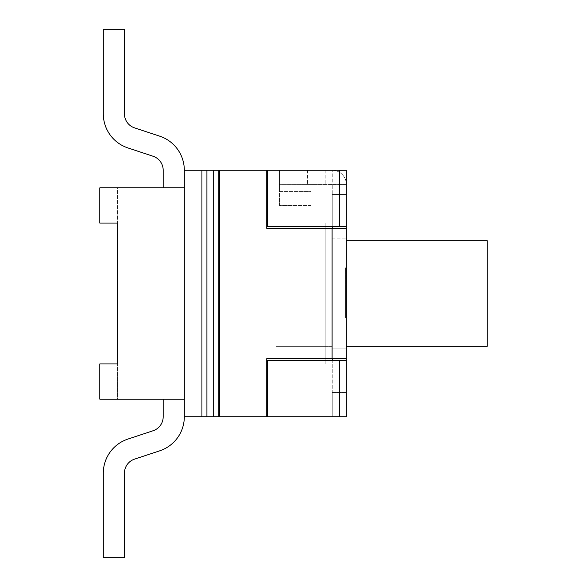 <?xml version="1.0" encoding="UTF-8"?>
<svg xmlns="http://www.w3.org/2000/svg" width="587" height="587" viewBox="0 0 587 587"><rect width="100%" height="100%" fill="white"/><g stroke="black" fill="none" stroke-linecap="round" stroke-linejoin="round"><path stroke-width="0.44" stroke-dasharray="2.94 2.2" d="M325.198 223.06L325.198 346.33L332.242 346.33L332.242 194.884L346.33 194.884L346.33 170.23L275.89 170.23L275.89 363.94L275.89 346.33L325.198 346.33L325.198 240.67L325.198 363.94L275.89 363.94L275.89 223.06L275.89 363.94L325.198 363.94L275.89 363.94L325.198 363.94L325.198 223.06L325.198 363.94L325.198 223.06L275.89 223.06L325.198 223.06M163.186 399.16L163.186 416.77A14.734 14.734 0 0 1 153.075 430.755A14.734 14.734 0 0 0 163.186 416.77A14.734 14.734 0 0 1 153.075 430.755L127.922 439.069A35.866 35.866 0 0 0 103.312 473.122A35.866 35.866 0 0 1 127.922 439.069A35.866 35.866 0 0 0 103.312 473.122A35.866 35.866 0 0 1 127.922 439.069A35.866 35.866 0 0 0 103.312 473.122L103.312 557.65L103.312 473.122L103.312 557.65L124.444 557.65L103.312 557.65L124.444 557.65L103.312 557.65L124.444 557.65L124.444 473.122A14.734 14.734 0 0 1 134.555 459.137L159.708 450.823A35.866 35.866 0 0 0 184.318 416.77L184.318 399.16L163.186 399.16L184.318 399.16L163.186 399.16L184.318 399.16L184.318 187.84L99.79 187.84L99.79 223.06L99.79 187.84L117.4 187.84L117.4 223.06L99.79 223.06L117.4 223.06L117.4 187.84L99.79 187.84L99.79 223.06L117.4 223.06L117.4 363.94L99.79 363.94L117.4 363.94L99.79 363.94L99.79 399.16L99.79 363.94L99.79 399.16L117.4 399.16L117.4 363.94L117.4 399.16L99.79 399.16L184.318 399.16L163.186 399.16L184.318 399.16L184.318 416.77L184.318 187.84M163.186 187.84L163.186 170.23A14.734 14.734 0 0 0 153.075 156.245A14.734 14.734 0 0 1 163.186 170.23A14.734 14.734 0 0 0 153.075 156.245L127.922 147.931A35.866 35.866 0 0 1 103.312 113.878A35.866 35.866 0 0 0 127.922 147.931A35.866 35.866 0 0 1 103.312 113.878A35.866 35.866 0 0 0 127.922 147.931A35.866 35.866 0 0 1 103.312 113.878L103.312 29.35L103.312 113.878L103.312 29.35L124.444 29.35L103.312 29.35L124.444 29.35L103.312 29.35L124.444 29.35L124.444 113.878A14.734 14.734 0 0 0 134.555 127.863L159.708 136.177A35.866 35.866 0 0 1 184.318 170.23L184.318 416.77A35.866 35.866 0 0 1 159.708 450.823A35.866 35.866 0 0 0 184.318 416.77A35.866 35.866 0 0 1 159.708 450.823L134.555 459.137A14.734 14.734 0 0 0 124.444 473.122A14.734 14.734 0 0 1 134.555 459.137A14.734 14.734 0 0 0 124.444 473.122L124.444 557.65L124.444 473.122A14.734 14.734 0 0 1 134.555 459.137L159.708 450.823A35.866 35.866 0 0 0 184.318 416.77L184.318 399.16M124.444 113.878A14.734 14.734 0 0 0 134.555 127.863L159.708 136.177A35.866 35.866 0 0 1 184.318 170.23A35.866 35.866 0 0 0 159.708 136.177A35.866 35.866 0 0 1 184.318 170.23A35.866 35.866 0 0 0 159.708 136.177L134.555 127.863A14.734 14.734 0 0 1 124.444 113.878A14.734 14.734 0 0 0 134.555 127.863A14.734 14.734 0 0 1 124.444 113.878L124.444 29.35L124.444 113.878M332.242 226.582L267.437 226.582L346.33 226.582L346.33 194.884L346.33 226.582L332.242 226.582L332.242 416.77L346.33 416.77L346.33 360.418L346.33 416.77L184.318 416.77M339.455 416.77L339.455 360.418L346.33 360.418L346.33 416.77L346.33 360.418L332.242 360.418L346.33 360.418M339.455 360.418L267.437 360.418L267.437 416.77M267.437 170.23L267.437 226.582L267.437 170.23L339.455 170.23L339.455 226.582L267.437 226.582L267.437 170.23L184.318 170.23M339.455 170.23L346.33 170.23L346.33 194.884L332.242 194.884L346.33 194.884L332.242 194.884L332.242 346.33L275.89 346.33L275.89 170.23L346.33 170.23L346.33 226.582L339.455 226.582M332.242 360.418L267.437 360.418L332.242 360.418L332.242 392.116L346.33 392.116L332.242 392.116L346.33 392.116L332.242 392.116L332.242 416.77L346.33 416.77L346.33 392.468L332.242 392.468L332.242 416.77L332.242 392.468L346.33 392.468L346.33 184.457L346.33 194.532L332.242 194.532L332.242 184.457L332.242 194.532L346.33 194.532L346.33 226.582M266.733 416.77L201.928 416.77L213.455 416.77L201.928 416.77L201.928 170.23L266.733 170.23L213.455 170.23L266.733 170.23L266.733 228.343L332.103 228.343L266.733 228.343L332.103 228.343L332.103 358.657L266.733 358.657L332.103 358.657L266.733 358.657L266.733 416.77L266.733 358.657L266.733 416.77L201.928 416.77M332.103 358.657L332.242 228.343L346.33 228.343L332.103 228.343L332.103 358.657L346.33 358.657L332.103 358.657L332.242 194.532L346.33 194.532L332.242 194.532L332.242 358.657L332.103 228.343M346.33 240.67L487.21 240.67L487.21 346.33L346.33 346.33M332.242 416.77L346.33 416.77L332.242 416.77M332.242 184.457L279.412 184.318L279.412 170.23L279.412 191.362L279.412 184.318L279.412 191.362L279.412 184.318L311.11 184.318L311.11 191.362L311.11 170.23L311.11 191.362L311.11 184.318L279.412 184.318L332.103 184.318L279.412 184.318L279.412 170.23L279.412 184.318L332.242 184.457L346.33 184.457L346.33 170.23L346.33 184.457A14.227 14.227 0 0 0 332.103 170.23L279.412 170.23L311.11 170.23L311.11 184.318L279.412 184.318L279.412 170.23L311.11 170.23L311.11 184.318L279.412 184.318L279.412 170.23L332.103 170.23A14.227 14.227 0 0 1 346.33 184.457L332.242 184.457L346.33 184.457A14.227 14.227 0 0 0 332.103 170.23L279.412 170.23L332.103 170.23A14.227 14.227 0 0 1 346.33 184.457L332.103 184.318L332.242 170.23L332.242 184.457M345.626 276.389L345.626 317.846L346.33 317.846L346.33 267.789L346.33 317.846L346.33 267.789L346.33 317.846L345.626 317.846L345.626 267.789L346.33 267.789L345.626 267.789L345.626 276.389L346.33 276.389M346.33 348.091L346.33 238.909L346.33 348.091L332.242 348.091L332.242 238.909L332.242 348.091L346.33 348.091M311.11 191.362L311.11 205.45L311.11 191.362L279.412 191.362L279.412 205.45L279.412 191.362L311.11 191.362M311.11 205.45L279.412 205.45L311.11 205.45M332.242 170.23L346.33 170.23L332.242 170.23M332.242 228.343L346.33 228.343M332.242 358.657L346.33 358.657M266.733 228.343L266.733 170.23L266.733 228.343M219.538 416.77L219.538 170.23L219.538 416.77L219.538 170.23L266.733 170.23M219.538 170.23L201.928 170.23M332.242 238.909L346.33 238.909L332.242 238.909M345.626 291.592L345.626 317.846L345.626 267.789L346.33 267.789L345.626 267.789L346.33 267.789L345.626 267.789L345.626 279.999L346.33 279.999L345.626 279.999L345.626 287.138L346.33 287.138L345.626 287.138L345.626 299.575L346.33 299.575L345.626 299.575L345.626 291.592L346.33 291.592M345.626 291.878L345.626 317.846L346.33 317.846L345.626 317.846L345.626 291.878L346.33 291.878M345.626 317.846L346.33 317.846L345.626 317.846M345.626 299.575L346.33 299.575L345.626 299.575M345.626 305.394L346.33 305.394L345.626 305.394M311.11 170.23L311.11 184.318L311.11 170.23M332.242 392.468L346.33 392.468L332.242 392.468M206.917 416.77L206.917 170.23M307.588 170.23L307.588 184.318L307.588 170.23M325.198 170.23L325.198 184.318L325.198 170.23M213.455 416.77L213.455 170.23L213.455 416.77M218.181 416.77L218.181 170.23"/><path stroke-width="0.88" d="M339.455 226.582L339.455 170.23L346.33 170.23L346.33 226.582L267.437 226.582L267.437 170.23L219.538 170.23L219.538 416.77L184.318 416.77A35.866 35.866 0 0 1 159.708 450.823L134.555 459.137A14.734 14.734 0 0 0 124.444 473.122L124.444 557.65L103.312 557.65L103.312 473.122A35.866 35.866 0 0 1 127.922 439.069L153.075 430.755A14.734 14.734 0 0 0 163.186 416.77L163.186 399.16M184.318 187.84L99.79 187.84L99.79 223.06L117.4 223.06L117.4 363.94L99.79 363.94L99.79 399.16L184.318 399.16M103.312 557.65L103.312 473.122L103.312 557.65M153.075 430.755A14.734 14.734 0 0 0 163.186 416.77A14.734 14.734 0 0 1 153.075 430.755M184.318 416.77L184.318 170.23A35.866 35.866 0 0 0 159.708 136.177L134.555 127.863A14.734 14.734 0 0 1 124.444 113.878L124.444 29.35L103.312 29.35L103.312 113.878A35.866 35.866 0 0 0 127.922 147.931L153.075 156.245A14.734 14.734 0 0 1 163.186 170.23L163.186 187.84M153.075 156.245A14.734 14.734 0 0 1 163.186 170.23A14.734 14.734 0 0 0 153.075 156.245M103.312 29.35L103.312 113.878L103.312 29.35M346.33 360.418L346.33 416.77L339.455 416.77L339.455 360.418L346.33 360.418L346.33 358.657L332.103 358.657L332.103 228.343L346.33 228.343L346.33 226.582M339.455 416.77L266.733 416.77L266.733 358.657L332.103 358.657M339.455 360.418L267.437 360.418L267.437 416.77M267.437 170.23L339.455 170.23M332.242 360.418L332.242 358.657M332.242 228.343L332.242 226.582M201.928 416.77L201.928 170.23L184.318 170.23M346.33 240.67L487.21 240.67L487.21 346.33L346.33 346.33M332.103 228.343L266.733 228.343L266.733 170.23M346.33 228.343L346.33 358.657M219.538 416.77L266.733 416.77M201.928 170.23L219.538 170.23M206.917 416.77L206.917 170.23M218.181 416.77L218.181 170.23"/></g></svg>
